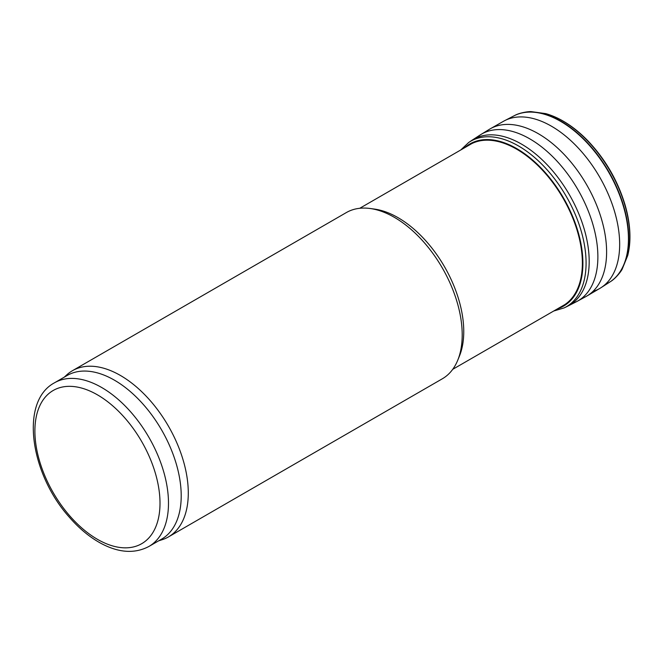 <?xml version="1.0" encoding="UTF-8"?>
<svg xmlns="http://www.w3.org/2000/svg" width="663" height="663" viewBox="0 0 663 663"><rect width="100%" height="100%" fill="white"/><g stroke="black" fill="none" stroke-linecap="round" stroke-linejoin="round"><path stroke-width="0.99" d="M54.449 382.824L67.17 375.482A94.469 54.54 60 0 1 114.409 380.164A94.469 54.54 60 0 1 176.126 463.412A94.469 54.54 60 0 1 161.648 539.11L148.918 546.453C134.804 553.912 118.826 552.884 101 543.37C89.662 537.204 79.013 528.386 69.068 516.9C30.183 473.523 19.567 401.455 54.449 382.824A94.469 54.54 60 0 1 101.688 387.507A94.469 54.54 60 0 1 163.405 470.755A94.469 54.54 60 0 1 148.918 546.453M64.22 377.189L66.83 374.81A95.969 55.41 60 0 1 72.441 370.708A95.969 55.41 60 0 1 120.426 375.465A95.969 55.41 60 0 1 183.121 460.031A95.969 55.41 60 0 1 168.41 536.939A95.969 55.41 60 0 1 162.054 539.74L158.689 540.817M72.441 370.708L346.351 212.566A95.969 55.41 60 0 1 370.12 208.497A95.969 55.41 60 0 1 394.336 217.323A95.969 55.41 60 0 1 457.735 360.241A95.969 55.41 60 0 1 442.32 378.797L168.41 536.939M370.12 208.497L374.554 209.102A92.969 53.678 60 0 1 398.007 217.646A92.969 53.678 60 0 1 459.426 356.106L457.735 360.241M97.444 394.85A88.469 51.084 60 0 1 151.62 534.486A88.469 51.084 60 0 1 43.269 471.932A88.469 51.084 60 0 1 97.444 394.85M628.814 250.365A94.602 54.623 -120 0 0 629.635 244.141A94.602 54.623 -120 0 0 556.622 117.683A94.602 54.623 -120 0 0 550.82 115.279M627.72 255.537A95.124 54.921 -120 0 0 545.798 113.638L556.622 117.683C567.47 122.788 577.871 130.47 587.816 140.73C605.452 159.319 617.924 180.9 625.234 205.472C629.17 219.262 630.637 232.158 629.635 244.141L627.72 255.537L622.159 269.203C621.032 271.565 615.455 278.659 610.582 281.543A95.944 55.394 -120 0 0 608.858 171.825A95.944 55.394 -120 0 0 514.703 115.478A95.944 55.394 -120 0 0 514.571 115.544M605.336 284.369A95.944 55.394 -120 0 0 610.582 281.543L610.325 281.717A95.969 55.41 -120 0 0 608.568 171.99A95.969 55.41 -120 0 0 514.422 115.611L514.703 115.478C519.643 112.702 528.568 111.417 531.187 111.624L545.798 113.638M605.186 284.502A95.969 55.41 -120 0 0 610.325 281.717L600.305 288.132A96.458 55.692 -120 0 0 599.692 177.12A96.458 55.692 -120 0 0 503.855 121.08L514.422 115.611M592.904 291.447A96.458 55.692 -120 0 0 600.305 288.132L586.407 296.295A96.566 55.75 -120 0 0 586.606 184.67A96.566 55.75 -120 0 0 489.841 129.036L503.855 121.08M581.36 298.615A96.566 55.75 -120 0 0 586.407 296.295L576.512 301.673A96.317 55.609 -120 0 0 577.929 189.684A96.317 55.609 -120 0 0 480.236 134.921L489.841 129.036M471.708 140.457L468.7 142.487A95.58 55.186 -120 0 1 566.285 196.405A95.58 55.186 -120 0 1 564.188 307.881L567.453 306.289A95.812 55.319 -120 0 0 569.343 194.64A95.812 55.319 -120 0 0 471.708 140.457L480.236 134.921M557.591 308.784A93.64 54.059 -120 0 0 563.509 198.013A93.64 54.059 -120 0 0 464.622 147.75M561.495 306.53A93.027 53.711 -120 0 0 563.102 198.245A93.027 53.711 -120 0 0 468.517 145.495M452.73 369.324L564.661 304.698M359.752 208.29L471.691 143.664M567.453 306.289L576.512 301.673M564.188 307.881L553.704 311.022M468.7 142.487L460.735 149.995"/></g></svg>
